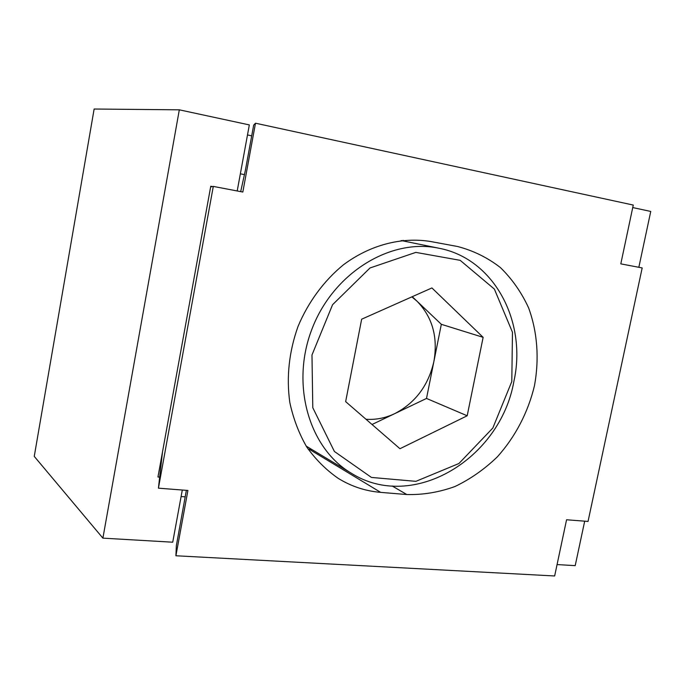 <?xml version="1.0" encoding="UTF-8"?>
<svg xmlns="http://www.w3.org/2000/svg" width="685" height="685" viewBox="0 0 685 685"><rect width="100%" height="100%" fill="white"/><g stroke="black" fill="none" stroke-linecap="round" stroke-linejoin="round"><path stroke-width="1.03" d="M404.57 241.223L403.028 240.332M406.813 494.536L380.697 492.378C365.507 491.111 351.345 486.436 338.227 478.361C326.18 469.996 315.699 459.558 306.777 447.048C298.951 433.511 293.3 418.655 289.815 402.472C286.287 377.127 289.019 351.799 298.009 326.48C308.199 302.119 323.894 280.833 343.339 264.872C370.011 244.965 401.521 236.787 430.385 241.471L457.469 246.48C473.267 250.582 487.574 257.611 500.401 267.57C512.089 278.983 521.482 292.392 528.58 307.813C537.434 331.934 539.403 358.949 534.454 385.758C528.092 412.344 515.231 436.996 497.25 456.946C484.441 469.285 470.347 479.149 454.96 486.521C439.128 492.267 423.073 494.938 406.813 494.536L392.188 486.007M308.173 449.154L311.88 449.523M186.371 490.34L176.345 545.671L175.908 555.766L554.653 575.974L566.563 519.769L588.047 521.431L642.179 267.929L620.807 263.871L633.265 205.063L255.496 123.206L253.681 125.115L245.341 170.479L240.692 191.62M255.496 123.206L242.833 192.031L213.292 186.414L210.646 186.902M251.712 135.844L247.49 134.954M175.908 555.766L187.921 490.46L158.423 488.174L162.482 452.049M185.284 496.865L181.105 496.548M158.423 488.174L213.292 186.414M584.69 521.174L575.203 565.639L557.068 564.577M638.84 267.296L650.75 211.442L632.743 207.564M179.316 109.823L102.896 538.145L34.25 456.381L94.136 109.026L179.316 109.823L249.331 124.918L237.207 190.961M182.304 490.023L172.723 542.203L102.896 538.145M159.665 477.145L157.952 477L210.766 186.234L212.478 186.56M411.839 296.87L416.977 301.169C432.449 317.112 438.092 337.217 433.896 361.474C428.408 385.501 415.341 402.891 394.723 413.646C385.372 418.073 375.791 419.939 365.978 419.246M412.267 296.691L441.328 324.313L426.507 398.439L372.032 424.494M399.963 448.718L345.651 401.624L361.654 319.201L431.918 287.94L483.13 337.337L467.187 415.778L399.963 448.718M426.507 398.439L467.187 415.778M441.328 324.313L483.13 337.337M380.697 492.378L309.235 449.266M244.562 174.641L240.358 173.81M306.169 446.089L351.354 473.241C308.909 448.358 290.277 384.182 312.189 328.457C333.715 272.57 390.818 237.875 438.922 248.227L401.153 240.529M511.798 381.536L492.832 428.022L458.924 463.514L415.881 481.341L371.45 477.436L334.391 451.466L312.797 407.729L311.975 355.001L332.567 304.714L370.003 267.972L415.821 252.388L460.174 260.334L494.382 289.096L512.474 332.285L511.798 381.536M351.354 473.241C412.961 512.166 500.418 458.719 513.861 381.519C527.279 321.959 494.33 258.699 438.922 248.227"/></g></svg>
